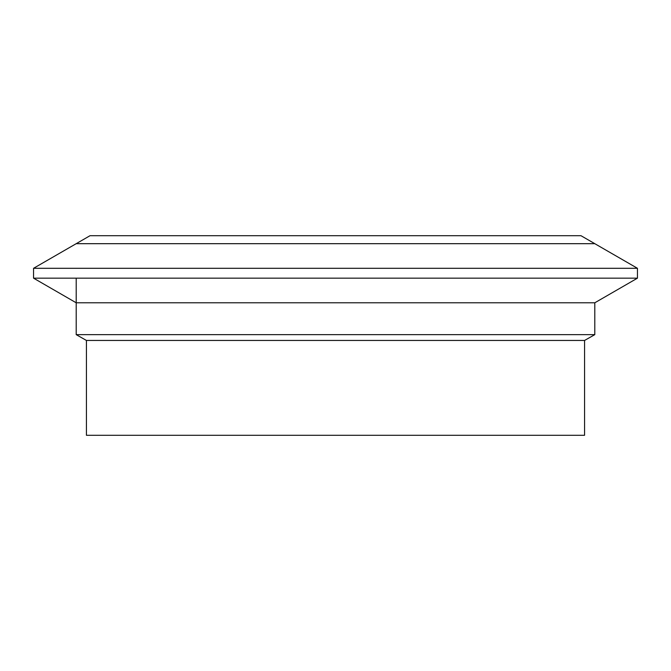 <?xml version="1.0" encoding="UTF-8"?>
<svg xmlns="http://www.w3.org/2000/svg" width="671" height="671" viewBox="0 0 671 671"><rect width="100%" height="100%" fill="white"/><g stroke="black" fill="none" stroke-linecap="round" stroke-linejoin="round"><path stroke-width="1.01" d="M86.433 340.449L86.433 435.294L584.567 435.294L584.567 340.449L86.433 340.449L76.2 334.644L594.8 334.644L594.8 302.789L76.2 302.789L33.55 278.163L637.45 278.163L637.45 268.299L33.55 268.299L33.55 278.163M76.2 334.644L76.2 278.163M33.55 268.299L90.015 235.706L580.985 235.706L594.8 243.682L76.2 243.682L594.8 243.682L637.45 268.299M584.567 340.449L594.8 334.644M594.8 302.789L637.45 278.163"/></g></svg>
